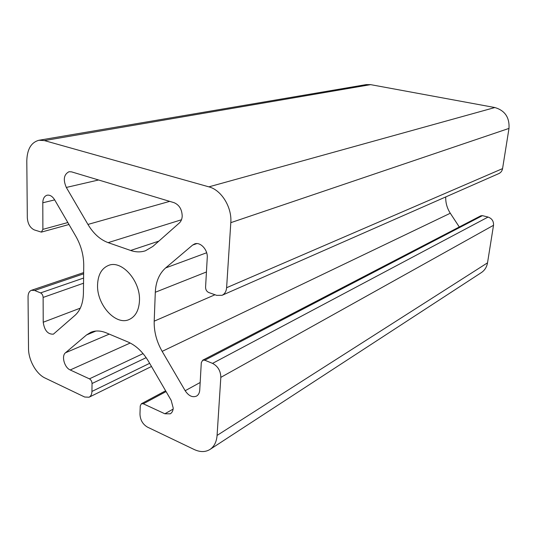 <?xml version="1.0" encoding="UTF-8"?>
<svg xmlns="http://www.w3.org/2000/svg" width="536" height="536" viewBox="0 0 536 536"><rect width="100%" height="100%" fill="white"/><g stroke="black" fill="none" stroke-linecap="round" stroke-linejoin="round"><path stroke-width="0.8" d="M139.461 300.917C138.898 310.377 135.481 316.575 129.203 319.503C115.696 325.948 96.607 304.615 97.565 284.804C97.988 274.687 101.699 268.208 108.681 265.36C121.9 259.833 140.727 281.212 139.461 300.917M174.066 202.675C179.265 204.906 181.979 209.402 182.207 216.155C182.026 219.117 181.061 221.401 179.319 223.003L152.847 246.439L145.424 250.781C140.693 252.335 135.769 252.228 130.643 250.466L108.138 242.641C100.158 239.672 93.425 233.609 87.944 224.437L66.317 187.446C62.953 179.647 63.851 174.408 69.01 171.728L71.549 171.862L174.066 202.675M173.222 408.09L171.185 400.372L148.633 361.565C142.945 352.052 136.077 345.532 128.037 342.002L106.316 332.876C100.701 330.585 95.569 330.377 90.926 332.26L86.531 334.953L65.506 352.762C61.218 355.938 64.427 367.622 70.216 369.967L89.405 378.852C91.033 379.81 91.917 381.364 92.051 383.508L91.931 391.434C91.83 394.322 90.872 396.251 89.063 397.223L84.675 397.022L45.071 378.041C36.22 374.007 28.455 360.085 28.515 348.487L28.046 296.877C28.107 293.393 29.239 291.195 31.45 290.291L34.652 290.485L40.569 292.911C42.11 293.755 42.967 295.262 43.128 297.426L43.222 322.237C44.441 330.484 47.838 334.451 53.406 334.156L75.208 315.161C80.427 310.351 83.16 303.014 83.422 293.159L83.737 265.548C83.73 255.344 81.103 245.609 75.871 236.343L54.652 199.834C52.434 196.297 49.922 194.756 47.114 195.211C44.361 196.082 42.92 198.608 42.793 202.775L42.887 229.361L41.373 232.121L34.244 229.89C30.09 227.82 27.778 223.8 27.323 217.824L26.8 160.914C27.122 149.236 31.189 142.348 38.994 140.258L44.381 140.586L208.879 186.856C221.422 189.999 232.095 207.305 230.802 222.668L226.607 287.725C226.266 291.47 224.751 293.996 222.051 295.303L216.685 295.363L208.725 292.509C206.688 291.53 205.636 289.775 205.569 287.249L207.251 257.649C207.955 249.803 200.297 241.562 194.602 243.934L192.612 245.079L165.631 267.94C159.259 273.615 155.815 281.722 155.299 292.267L154.201 321.171C153.939 331.55 156.592 341.613 162.16 351.368L185.175 390.724C188.665 395.937 192.458 397.725 196.545 396.091C198.461 394.938 199.526 392.928 199.74 390.074L201.295 362.698L202.662 360.232L204.799 360.212L212.537 363.381C217.911 366.229 220.671 370.892 220.825 377.364L217.08 435.42C216.557 441.905 214.199 446.575 209.998 449.436C205.415 452.237 200.156 452.263 194.22 449.523L147.42 427.092C142.723 424.278 140.238 419.949 139.97 414.107L140.244 405.946L141.37 403.749L143.293 403.789L164.854 413.772L170.267 413.826C172.063 412.74 173.048 410.824 173.222 408.09M202.662 360.232L480.799 215.814L482.413 215.64L488.062 217.06C491.934 218.454 493.757 221.201 493.515 225.294L487.519 262.834C486.768 267.075 484.712 270.332 481.355 272.603L209.998 449.436M38.994 140.258L366.262 84.601L370.637 84.641L494.862 107.535C504.932 110.51 509.642 117.471 508.992 128.406L502.567 168.612C502.125 170.951 500.879 172.612 498.815 173.59L222.051 295.303M445.724 196.94C445.543 202.775 447.071 208.209 450.294 213.241L459.292 226.976M493.515 225.294L220.825 377.364M488.062 217.06L212.537 363.381M487.519 262.834L217.08 435.42M166.08 391.582L143.293 403.789M173.128 409.102L164.854 413.772M95.924 331.047L86.531 334.953M109.257 334.116L65.506 352.762M130.215 343.02L70.216 369.967M143.058 353.606L89.405 378.852M146.161 357.666L92.051 383.508M149.651 363.314L91.931 391.434M83.643 273.809L34.652 290.485M83.596 278.05L40.569 292.911M83.536 283.216L43.128 297.426M80.32 308.133L43.222 322.237M54.685 199.895L42.793 202.775M67.851 222.541L42.887 229.361M370.637 84.641L44.381 140.586M494.862 107.535L208.879 186.856M508.992 128.406L230.802 222.668M502.567 168.612L226.607 287.725M196.866 243.579L192.612 245.079M206.655 252.764L165.631 267.94M206.44 271.966L155.299 292.267M214.99 294.753L154.201 321.171M450.294 213.241L162.16 351.368M200.169 382.496L185.175 390.724M482.413 215.64L204.799 360.212M158.83 241.14L130.643 250.466M181.49 219.753L108.138 242.641M169.698 201.362L87.944 224.437M98.577 179.982L66.317 187.446M165.617 390.791L141.37 403.749M151.487 366.477L89.063 397.223M83.656 272.596L31.45 290.291M68.99 224.497L41.373 232.121"/></g></svg>
